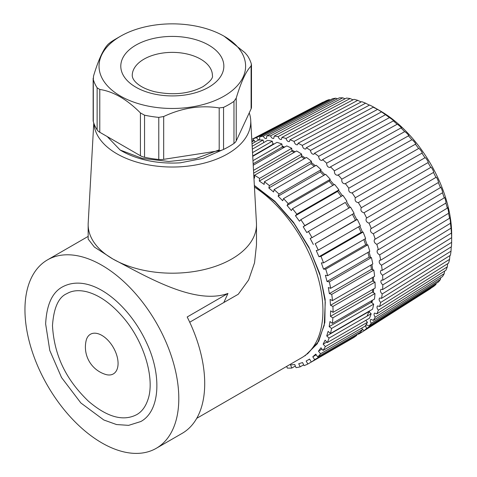 <?xml version="1.0" encoding="UTF-8"?>
<svg xmlns="http://www.w3.org/2000/svg" width="477" height="477" viewBox="0 0 477 477"><rect width="100%" height="100%" fill="white"/><g stroke="black" fill="none" stroke-linecap="round" stroke-linejoin="round"><path stroke-width="0.72" d="M294.762 364.529L290.565 364.935M302.567 362.562L298.709 363.748M309.603 359.074L306.151 361.023L307.862 364.005A111.648 64.461 60 0 1 304.046 365.638L302.573 362.574M316.233 354.805L312.769 356.802L315.768 354.119M322.005 349.104L318.463 351.15L320.961 347.781L323.048 350.422A111.648 64.461 60 0 0 325.368 346.576L323.156 344.167M326.834 342.033L323.144 344.161L325.099 340.155L327.323 342.564A111.648 64.461 60 0 0 329.064 338.086L326.745 335.951M367.207 315.846A108.213 62.475 -120 0 0 368.84 311.63L326.733 335.939L328.116 331.36L330.448 333.506A111.648 64.461 60 0 0 331.581 328.462L329.19 326.632L371.285 302.311A108.213 62.475 -120 0 0 371.565 300.748M329.971 321.54L329.184 326.62M372.668 289.479A108.213 62.475 -120 0 1 372.549 292.037L330.442 316.352L330.621 310.849L333.053 312.352A111.648 64.461 60 0 0 332.922 306.437L330.507 305.292L372.603 280.977A108.213 62.475 -120 0 0 372.388 277.566M329.363 293.611L331.73 294.381A111.648 64.461 60 0 1 332.493 300.599L330.078 299.455L330.501 305.286M332.493 300.599L374.594 276.29A111.648 64.461 -120 0 0 373.831 270.071L371.476 269.302L329.351 293.611M330.692 288.305L372.799 263.996A111.648 64.461 -120 0 0 371.416 257.574L369.144 257.192L327.019 281.496L329.309 281.883A111.648 64.461 60 0 1 330.692 288.305L328.325 287.536L329.351 293.605M323.543 269.147L325.708 269.141A111.648 64.461 60 0 1 327.687 275.658L325.403 275.277L327.019 281.496M327.687 275.658L369.794 251.349A111.648 64.461 -120 0 0 367.809 244.832L365.656 244.838L323.531 269.147L321.355 262.875L323.525 262.869A111.648 64.461 60 0 0 320.973 256.346L318.964 256.745L361.059 232.436A108.213 62.475 -120 0 0 358.626 226.819M352.378 214.322A108.213 62.475 -120 0 1 355.46 220.183L315.184 243.711A111.648 64.461 60 0 1 318.266 250.127L316.251 250.526L318.952 256.745M348.824 208.109A108.213 62.475 -120 0 0 345.294 202.451L303.193 226.76L306.818 232.591L308.434 231.428A111.648 64.461 60 0 1 311.994 237.635L310.169 238.422L313.353 244.498M341.192 196.387A108.213 62.475 -120 0 0 337.555 191.414L295.448 215.723L299.449 221.209M332.803 185.416A108.213 62.475 -120 0 0 329.154 181.165L287.053 205.48L291.369 210.542L292.484 208.693A111.648 64.461 60 0 1 296.825 214.203L295.454 215.717M273.446 144.394A108.213 62.475 -120 0 0 272.951 144.287L252.709 155.973M323.764 175.375A108.213 62.475 -120 0 0 320.24 171.881L278.133 196.19M314.224 166.419A108.213 62.475 -120 0 0 310.944 163.7L268.843 188.01L273.577 191.998L274.12 189.572A111.648 64.461 60 0 1 278.973 194.038L278.139 196.184L282.694 200.751M283.845 147.56A108.213 62.475 -120 0 0 282.271 146.964L253.144 163.784M294.148 152.378A108.213 62.475 -120 0 0 291.811 151.143L253.669 173.163M253.925 177.742L254.563 178.112L254.497 175.268A111.648 64.461 60 0 1 259.554 178.404L259.315 181.051L264.145 184.408M290.571 364.947L291.793 368.065A111.648 64.461 60 0 1 287.267 368.077L286.749 366.36M298.715 363.76L300.188 366.825A111.648 64.461 60 0 1 295.984 367.66L294.768 364.541M312.781 356.808L314.683 359.634A111.648 64.461 60 0 1 311.314 362.055L309.615 359.086M318.475 351.161L320.55 353.797A111.648 64.461 60 0 1 317.682 356.957L315.774 354.131M330.454 316.358L332.868 317.855A111.648 64.461 60 0 1 332.368 323.382L329.977 321.546M299.455 221.209L300.826 219.694A111.648 64.461 60 0 1 304.809 225.603L303.199 226.76M282.7 200.745L283.535 198.599A111.648 64.461 60 0 1 288.168 203.625L287.053 205.468M264.151 184.396L264.389 181.755A111.648 64.461 60 0 1 269.386 185.589L268.843 187.998M304.308 158.71A108.213 62.475 -120 0 0 301.416 156.748L259.315 181.057M291.793 368.065L295.346 366.014M300.188 366.825L303.652 364.827M307.862 364.005L311.296 362.019M314.683 359.634L356.79 335.325A111.648 64.461 60 0 1 353.421 337.746L311.314 362.055M356.79 335.325L356.325 334.645M320.55 353.797L362.657 329.488A111.648 64.461 -120 0 1 359.789 332.648L317.682 356.957M362.657 329.488L361.614 328.158M325.368 346.576L367.475 322.267A111.648 64.461 -120 0 1 365.155 326.113L323.048 350.422M367.475 322.267L365.746 320.383M329.064 338.086L371.172 313.777A111.648 64.461 -120 0 1 369.431 318.254L327.323 342.564M371.172 313.777L368.858 311.648M331.581 328.462L373.688 304.153A111.648 64.461 -120 0 1 372.555 309.191L330.448 333.506M373.688 304.153L371.303 302.329M332.868 317.855L374.976 293.546A111.648 64.461 -120 0 1 374.475 299.073L332.368 323.382M374.976 293.546L372.567 292.055M332.922 306.437L375.023 282.128A111.648 64.461 -120 0 1 375.155 288.042L333.053 312.352M375.023 282.128L372.626 280.989M373.831 270.071L331.73 294.381M371.416 257.574L329.309 281.883M367.809 244.832L325.708 269.141M320.973 256.346L363.08 232.037A111.648 64.461 -120 0 1 365.632 238.56L323.525 262.869M363.08 232.037L361.077 232.436M315.184 243.711L357.291 219.402A111.648 64.461 -120 0 1 360.368 225.818L318.266 250.127M357.291 219.402L355.472 220.183M308.434 231.428L350.541 207.119A111.648 64.461 -120 0 1 354.101 213.326L311.994 237.635M345.294 202.451L304.809 225.603M346.916 201.294A111.648 64.461 -120 0 0 342.933 195.385L300.826 219.694M254.968 142.08L254.324 140.435L251.922 141.824M254.324 140.435A111.648 64.461 -120 0 0 251.868 140.87M337.555 191.414L338.932 189.894L296.825 214.203M338.932 189.894A111.648 64.461 -120 0 0 334.586 184.384L292.484 208.693M263.811 142.54L263.042 140.017L252.172 146.296M263.042 140.017A111.648 64.461 -120 0 0 258.522 140.029L252.029 143.78M329.154 181.165L330.275 179.316L288.168 203.625M330.275 179.316A111.648 64.461 -120 0 0 325.636 174.29L283.535 198.599M272.951 144.287L272.284 141.204L252.524 152.616M272.284 141.204A111.648 64.461 -120 0 0 267.514 140.399L252.333 149.164M320.24 171.881L321.075 169.729L278.973 194.038M321.075 169.729A111.648 64.461 -120 0 0 316.227 165.263L274.12 189.572M282.271 146.964L281.901 143.982L252.971 160.683M281.901 143.982A111.648 64.461 -120 0 0 276.958 142.367L252.732 156.355M310.944 163.7L311.487 161.274L269.386 185.589M311.487 161.274A111.648 64.461 -120 0 0 306.496 157.446L264.389 181.755M291.811 151.143L291.745 148.299L253.514 170.372M291.745 148.299A111.648 64.461 -120 0 0 286.707 145.908L253.227 165.239M301.416 156.748L301.661 154.095L259.554 178.404M301.661 154.095A111.648 64.461 -120 0 0 296.605 150.959L254.497 175.268M224.142 96.08A73.285 42.31 -0 0 0 224.148 36.246A73.285 42.31 -0 0 0 120.502 36.246A73.285 42.31 -0 0 0 120.502 96.08A73.285 42.31 -0 0 0 224.142 96.08M223.552 149.444A80.16 46.281 -0 0 0 233.974 143.422L233.974 101.351A80.16 46.281 180 0 1 229.002 104.499A80.16 46.281 180 0 1 223.552 107.367L223.552 149.444A11.454 6.612 180 0 1 219.193 150.744L219.193 107.927L223.552 107.367M233.974 101.351L236.228 98.095C241.183 81.615 246.144 70.93 251.105 66.047L251.331 63.954L251.331 65.731M224.148 36.246L244.868 52.613L247.515 55.737A80.16 46.281 180 0 1 251.331 63.954M97.129 87.81L99.776 89.455L99.776 132.266A11.454 6.612 180 0 1 97.129 129.887L97.129 87.81A80.16 46.281 180 0 1 93.313 79.587L93.54 76.022C98.5 59.536 103.461 48.851 108.416 43.973L110.67 42.197A80.16 46.281 180 0 1 115.643 39.048L120.502 36.246M99.776 89.455C113.317 91.471 126.864 99.294 140.417 112.918L144.543 115.184L144.543 157.261A11.454 6.612 180 0 1 140.417 155.735L140.417 112.918M144.543 157.261A80.16 46.281 -0 0 0 158.781 159.461L158.781 117.384A80.16 46.281 180 0 1 144.543 115.184M158.781 117.384L163.683 116.519C182.178 107.856 200.686 104.994 219.193 107.927M99.776 132.266L140.417 155.735M163.683 116.519L163.683 159.33A11.454 6.612 180 0 1 158.781 159.461M163.683 159.33L219.193 150.744M236.228 98.095L236.228 140.912A11.454 6.612 180 0 1 233.974 143.422M236.228 140.912L251.105 108.857L251.105 66.047M251.492 64.783L251.492 107.146A11.454 6.612 180 0 1 251.105 108.857M93.313 79.587L93.313 121.665A11.454 6.612 180 0 1 93.152 120.55L93.152 78.18M93.313 121.665A80.16 46.281 -0 0 0 97.129 129.887M101.875 335.391A22.902 13.225 -120 0 0 86.099 340.781A28.626 28.626 0 0 0 105.506 374.409A22.902 13.225 -120 0 0 117.968 361.268A22.902 13.225 -120 0 0 101.875 335.391M52.482 325.582L52.482 325.582C54.599 363.689 73.458 386.603 88.287 401.074C107.092 417.19 123.257 421.692 136.792 414.591C141.699 411.794 145.336 407.012 147.709 400.245C155.156 380.646 145.229 343.494 123.984 318.368C111.868 304.016 99.46 295.15 86.766 291.763C78.896 289.867 72.295 290.481 66.959 293.593C58.57 297.082 53.746 307.748 52.482 325.582M219.193 149.903L195.737 158.602L168.81 161.482L142.325 158.4L120.156 150.034L107.242 136.577M222.288 149.969L203.059 158.358L180.431 162.8A71.568 41.32 180 0 1 120.156 150.034M62.952 286.647C91.071 272.2 128.903 304.433 146.356 342.295C162.15 375.268 160.033 411.18 140.798 421.537L128.629 425.359L116.501 424.542L103.825 419.987L80.869 402.97L61.533 377.528L49.787 350.47L45.643 323.949C46.615 304.469 52.387 292.037 62.952 286.647M93.945 123.543A78.443 45.285 -0 0 0 116.859 153.767A78.443 45.285 -0 0 0 227.791 153.767A78.443 45.285 -0 0 0 250.723 120.287A78.443 45.285 -0 0 0 249.244 112.87M101.875 442.918A108.786 62.809 -120 0 0 156.271 448.302A108.786 62.809 -120 0 0 156.271 322.685A108.786 62.809 -120 0 0 47.485 259.882A108.786 62.809 -120 0 0 30.808 347.053A108.786 62.809 -120 0 0 101.875 442.918M250.723 120.287L256.447 223.033A84.167 48.594 180 0 1 256.489 224.595A84.167 48.594 180 0 1 204.532 269.487A84.167 48.594 180 0 1 112.81 258.957A84.167 48.594 180 0 1 88.156 224.595A84.167 48.594 180 0 1 88.197 223.033L93.766 123.06M156.271 448.302L182.184 433.343A108.786 62.809 -120 0 0 187.181 316.978L227.946 293.444L223.826 302.513L189.721 322.208M88.156 224.595L88.156 239.066L94.38 247.056L112.81 258.957C145.879 276.153 194.604 305.489 227.946 293.444M223.826 302.513L238.25 294.261L248.612 279.999L254.539 262.815L256.495 244.719M196.733 418.329L301.589 357.792A103.062 59.506 -120 0 0 318.195 278.031A103.062 59.506 -120 0 0 254.444 187.073M305.041 355.788L317.3 343.762L324.241 325.32L325.272 301.995L320.264 275.849L309.627 248.934L294.154 223.624L275.229 201.998L254.36 185.636M254.348 185.422L274.895 201.276L293.534 222.389L308.863 247.098L319.709 273.494L325.159 299.288L324.849 322.535L318.743 341.264L307.426 353.982M373.187 107.242A100.772 58.182 60 0 1 377.557 109.406M378.034 109.662A100.772 58.182 60 0 1 451.677 234.416L451.647 242.346A107.641 62.147 60 0 1 451.445 246.746L382.608 289.575A111.075 64.133 -120 0 0 382.822 284.888C380.873 283.147 380.396 281.555 381.391 280.1L382.822 280.214A111.075 64.133 -120 0 0 382.608 275.271C380.503 273.601 379.96 271.968 380.968 270.37L382.184 270.376A111.075 64.133 -120 0 0 381.528 265.236C379.287 263.656 378.672 261.992 379.68 260.251L380.688 260.18A111.075 64.133 -120 0 0 379.609 254.897C377.229 253.436 376.55 251.749 377.557 249.853L378.356 249.733A111.075 64.133 -120 0 0 376.86 244.367C374.362 243.043 373.616 241.35 374.612 239.287L375.214 239.144A111.075 64.133 -120 0 0 373.318 233.754C370.718 232.603 369.908 230.904 370.885 228.668L371.291 228.537A111.075 64.133 -120 0 0 369.019 223.176C366.33 222.222 365.46 220.535 366.414 218.12L366.64 218.025A111.075 64.133 -120 0 0 364.011 212.76C361.25 212.021 360.326 210.351 361.244 207.751M323.054 102.138L251.79 139.409L323.15 102.09A107.641 62.147 -120 0 0 323.054 102.138A107.641 62.147 -120 0 0 322.965 102.185M373.539 107.051L377.659 109.4C378.738 110.038 378.714 110.032 377.587 109.388L306.329 147.721L305.715 149.021C303.956 149.152 302.812 147.942 302.281 145.384L373.539 107.051A107.641 62.147 -120 0 0 369.621 105.029L298.113 143.231L297.499 144.775C295.865 144.96 294.732 143.833 294.088 141.395L365.597 103.193A107.641 62.147 -120 0 0 361.721 101.667L289.962 139.767L289.378 141.574C287.864 141.8 286.743 140.757 286.003 138.455L357.762 100.349A107.641 62.147 -120 0 0 353.976 99.335L281.967 137.37L281.436 139.445C280.041 139.707 278.932 138.753 278.121 136.595L350.124 98.554A107.641 62.147 -120 0 0 346.463 98.065L274.221 136.07L273.762 138.419C272.474 138.7 271.395 137.841 270.525 135.838L342.766 97.833A107.641 62.147 -120 0 0 339.272 97.868L266.804 135.879L266.434 138.503C265.254 138.801 264.204 138.032 263.298 136.189L335.766 98.184A107.641 62.147 -120 0 0 332.481 98.751L259.792 136.798L259.536 139.689C258.456 139.999 257.449 139.32 256.519 137.65L329.202 99.61A107.641 62.147 -120 0 0 326.155 100.701L253.275 138.813L253.776 140.518M329.202 99.61L330.144 99.973M335.766 98.184L337.418 98.846M342.766 97.833L345.074 98.799M350.124 98.554L353.022 99.836M357.762 100.349L361.161 101.965M365.597 103.193L369.389 105.155M377.659 109.4C378.738 110.038 378.714 110.032 377.587 109.388A107.641 62.147 60 0 1 381.505 111.886L385.529 114.701A107.641 62.147 60 0 1 389.405 117.646C390.937 118.314 395.892 122.392 393.364 120.902A107.641 62.147 60 0 1 397.15 124.264C398.444 124.652 403.262 129.237 401.002 127.931A107.641 62.147 60 0 1 404.663 131.664C405.724 131.759 410.357 136.804 408.36 135.701A107.641 62.147 60 0 1 411.854 139.773C412.706 139.552 417.095 145.002 415.36 144.137A107.641 62.147 60 0 1 418.651 148.502C419.307 147.948 423.403 153.743 421.924 153.141A107.641 62.147 60 0 1 424.971 157.75C425.46 156.855 429.222 162.937 427.982 162.615A107.641 62.147 60 0 1 430.755 167.415L430.779 167.403M386.251 115.04L385.529 114.701L314.528 153.195L313.926 154.256C312.041 154.327 310.897 153.039 310.503 150.38A111.075 64.133 -120 0 0 306.329 147.721M393.936 121.116L393.364 120.902L322.613 159.586L322.047 160.427C320.031 160.427 318.898 159.062 318.654 156.331A111.075 64.133 -120 0 0 314.528 153.195M401.437 128.039L401.002 127.931L330.495 166.831L329.995 167.463C327.842 167.391 326.727 165.954 326.644 163.164A111.075 64.133 -120 0 0 322.613 159.586M408.676 135.742L337.674 175.297C335.385 175.131 334.294 173.634 334.395 170.814A111.075 64.133 -120 0 0 330.495 166.831M415.562 144.132L345.002 183.83C342.575 183.562 341.508 182.011 341.812 179.185A111.075 64.133 -120 0 0 338.092 174.85M422.032 153.117L351.901 192.982C349.331 192.601 348.305 191.003 348.818 188.194A111.075 64.133 -120 0 0 345.318 183.55M428.006 162.603L358.352 202.606A111.075 64.133 -120 0 1 361.304 207.722L430.755 167.415C431.089 166.181 434.475 172.471 433.462 172.453A107.641 62.147 60 0 1 435.93 177.396L436.002 177.319M366.64 218.025L435.93 177.396C436.139 175.81 439.114 182.25 438.309 182.554A107.641 62.147 60 0 1 440.444 187.586L440.551 187.413M371.291 228.537L440.444 187.586C440.557 185.648 443.085 192.165 442.471 192.803A107.641 62.147 60 0 1 444.248 197.866L444.373 197.573M375.214 239.144L444.248 197.866C444.29 195.588 446.347 202.105 445.894 203.083A107.641 62.147 60 0 1 447.301 208.127L447.426 207.686M378.356 249.733L447.301 208.127C447.295 205.515 448.857 211.961 448.553 213.291A107.641 62.147 60 0 1 449.567 218.251L449.668 217.649M380.688 260.18L449.567 218.251C449.543 215.318 450.598 221.632 450.407 223.314A107.641 62.147 60 0 1 451.021 228.137L451.087 227.344M382.184 270.376L451.021 228.137L451.445 233.032A107.641 62.147 60 0 1 451.647 237.671L451.665 236.664L451.677 237.606M451.218 246.889L451.021 251.152A107.641 62.147 60 0 1 450.407 255.273L381.528 298.363A111.075 64.133 -120 0 0 382.184 293.981C380.39 292.204 379.984 290.654 380.962 289.336L382.608 289.575M449.871 255.612L449.567 259.357A107.641 62.147 60 0 1 448.553 263.149L379.609 306.484A111.075 64.133 -120 0 0 380.688 302.454C379.06 300.659 378.72 299.162 379.674 297.97L381.528 298.363M447.641 263.721L447.301 266.87A107.641 62.147 60 0 1 445.894 270.286L376.86 313.848A111.075 64.133 -120 0 0 378.356 310.211C376.89 308.422 376.621 306.991 377.54 305.912L379.609 306.484M444.57 271.121L444.248 273.607A107.641 62.147 60 0 1 442.471 276.612L373.318 320.371A111.075 64.133 -120 0 0 375.214 317.169C373.914 315.41 373.706 314.045 374.594 313.073L376.86 313.848M440.7 277.733L440.444 279.492A107.641 62.147 60 0 1 438.309 282.056L369.019 325.982A111.075 64.133 -120 0 0 371.291 323.251C370.152 321.54 370.009 320.252 370.862 319.375L373.318 320.371M436.079 283.469L435.93 284.465A107.641 62.147 60 0 1 433.462 286.558L364.011 330.615A111.075 64.133 -120 0 0 366.64 328.385C365.662 326.745 365.573 325.535 366.384 324.754L369.019 325.982M430.785 288.257L430.755 288.466A107.641 62.147 60 0 1 430.665 288.525L361.167 332.612A111.075 64.133 -120 0 0 361.304 332.529L360.851 331.551M310.503 150.38L381.505 111.886M318.654 156.331L389.405 117.646M326.644 163.164L397.15 124.264M334.395 170.814L404.663 131.664M341.812 179.185L411.854 139.773M348.818 188.194L418.651 148.502M358.293 202.642C355.586 202.135 354.602 200.501 355.341 197.74A111.075 64.133 -120 0 0 352.098 192.833M355.341 197.74L424.971 157.75M433.462 172.453L364.011 212.76M438.309 182.554L369.019 223.176M442.471 192.803L373.318 233.754M445.894 203.083L376.86 244.367M448.553 213.291L379.609 254.897M450.407 223.314L381.528 265.236M451.445 233.032L382.608 275.271M382.822 280.214L451.647 237.671M451.647 242.346L382.822 284.888M451.021 251.152L382.184 293.981M449.567 259.357L380.688 302.454M447.301 266.87L378.356 310.211M444.248 273.607L375.214 317.169M440.444 279.492L371.291 323.251M435.93 284.465L366.64 328.385M430.755 288.466L361.304 332.529M362.359 329.112L364.011 330.615M357.994 333.679L358.352 334.234A111.075 64.133 -120 0 0 361.167 332.612M358.126 333.858L356.492 334.89M302.281 145.384A111.075 64.133 -120 0 0 298.113 143.231M294.088 141.395A111.075 64.133 -120 0 0 289.962 139.767M286.003 138.455A111.075 64.133 -120 0 0 281.967 137.37M278.121 136.595A111.075 64.133 -120 0 0 274.221 136.07M270.525 135.838A111.075 64.133 -120 0 0 266.804 135.879M263.298 136.189A111.075 64.133 -120 0 0 259.792 136.798M256.519 137.65A111.075 64.133 -120 0 0 253.275 138.813M368.84 311.63A108.213 62.475 -120 0 0 368.965 311.266M371.458 269.296A108.213 62.475 -120 0 0 370.784 265.158M369.12 257.186A108.213 62.475 -120 0 0 367.91 252.44M365.638 244.832A108.213 62.475 -120 0 0 363.838 239.591M212.402 75.515A40.08 23.14 -0 0 0 172.322 52.375A40.08 23.14 -0 0 0 132.242 75.515C132.362 78.407 134.323 81.346 138.139 84.334C142.039 87.363 147.459 89.801 154.393 91.65C173.002 95.573 189.214 93.903 203.035 86.635C210.113 81.68 213.237 77.972 212.402 75.515M208.759 87.202A51.528 29.753 180 0 1 122.547 73.863A51.528 29.753 180 0 1 185.66 37.427A51.528 29.753 180 0 1 208.759 87.202M309.627 359.103L308.214 359.92M272.826 143.72L274.168 143.976M282.169 146.153L284.715 147.059M291.787 150.106L295.132 151.811M301.53 155.544L305.381 158.09M311.237 162.401L315.363 165.763M320.747 170.575L324.956 174.683M329.899 179.936L334.025 184.712M338.521 190.341L342.444 195.665M346.475 201.61L350.082 207.388M353.636 213.595L356.79 219.617M359.879 226.104L362.478 232.156M365.06 238.888L367.075 244.832M369.103 251.755L370.504 257.419M371.923 264.502L372.716 269.708M373.455 276.952L373.688 281.49M373.646 288.919L373.413 292.58M372.424 300.254L371.923 302.8M369.675 310.855L369.252 312.012M47.485 259.882L88.156 236.395M256.489 244.719L256.489 224.595"/></g></svg>
